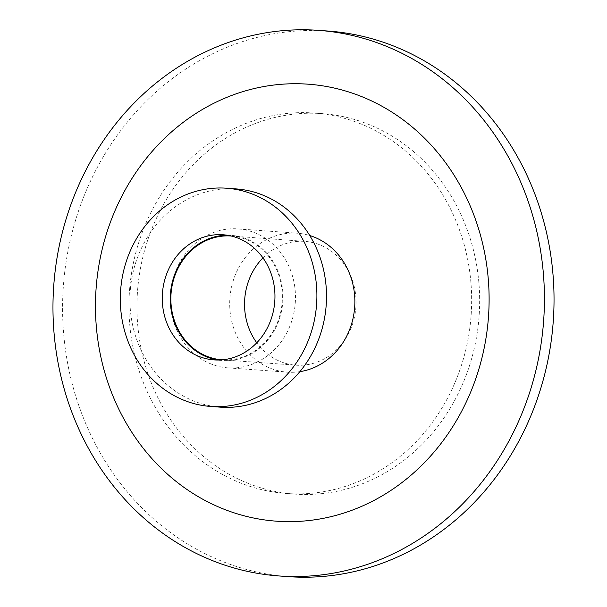 <?xml version="1.0" encoding="UTF-8"?>
<svg xmlns="http://www.w3.org/2000/svg" width="607" height="607" viewBox="0 0 607 607"><rect width="100%" height="100%" fill="white"/><g stroke="black" fill="none" stroke-linecap="round" stroke-linejoin="round"><path stroke-width="0.46" stroke-dasharray="3.04 2.28" d="M220.295 407.153A109.404 98.228 94.2 0 1 194.286 401.235A109.404 98.228 94.2 0 1 132.227 276.2A109.404 98.228 94.2 0 1 236.146 188.914M211.289 364.079A69.653 62.536 94.2 0 1 171.781 284.471A69.653 62.536 94.2 0 1 237.944 228.9A69.653 62.536 94.2 0 1 254.5 232.663A69.653 62.536 94.2 0 1 294.016 312.271A69.653 62.536 94.2 0 1 227.853 367.842A69.653 62.536 94.2 0 1 211.289 364.079M299.85 371.659A69.653 62.536 94.2 0 1 287.24 372.159A69.653 62.536 94.2 0 1 270.684 368.396A69.653 62.536 94.2 0 1 231.168 288.788A69.653 62.536 94.2 0 1 297.331 233.209A69.653 62.536 94.2 0 1 309.737 235.531M288.492 576.65A273.522 245.569 94.2 0 1 223.475 561.862A273.522 245.569 94.2 0 1 68.318 249.272A273.522 245.569 94.2 0 1 328.121 31.048M249.151 483.771A190.735 171.242 94.2 0 1 140.953 265.79A190.735 171.242 94.2 0 1 322.12 113.615A190.735 171.242 94.2 0 1 367.463 123.927A190.735 171.242 94.2 0 1 475.653 341.908A190.735 171.242 94.2 0 1 294.486 494.083A190.735 171.242 94.2 0 1 249.151 483.771M359.45 123.342A190.735 171.242 94.2 0 1 467.648 341.324A190.735 171.242 94.2 0 1 286.481 493.499A190.735 171.242 94.2 0 1 241.138 483.187A190.735 171.242 94.2 0 1 132.948 265.206A190.735 171.242 94.2 0 1 314.115 113.031A190.735 171.242 94.2 0 1 359.45 123.342M262.937 257.861A62.073 55.73 94.2 0 1 304.79 241.358A62.073 55.73 94.2 0 1 319.548 244.712A62.073 55.73 94.2 0 1 354.754 315.655A62.073 55.73 94.2 0 1 295.799 365.171A62.073 55.73 94.2 0 1 281.049 361.818A62.073 55.73 94.2 0 1 256.769 342.796M231.206 236.017A62.073 55.73 94.2 0 1 245.865 239.363A62.073 55.73 94.2 0 1 281.087 310.245A62.073 55.73 94.2 0 1 222.215 359.83M227.147 235.22A62.726 56.314 94.2 0 1 231.161 235.357A62.726 56.314 94.2 0 1 246.07 238.741A62.726 56.314 94.2 0 1 281.656 310.435A62.726 56.314 94.2 0 1 222.071 360.475A62.726 56.314 94.2 0 1 218.08 360.027M227.853 367.842L287.24 372.159M237.944 228.9L297.331 233.209M286.481 493.499L294.486 494.083M314.115 113.031L322.12 113.615M222.116 359.822L295.799 365.171M231.115 236.009L304.79 241.358M214.066 359.898L222.071 360.475M223.148 234.772L231.161 235.357"/><path stroke-width="0.91" d="M226.532 188.216L236.146 188.914A109.404 98.228 94.2 0 1 262.148 194.824A109.404 98.228 94.2 0 1 324.214 319.866A109.404 98.228 94.2 0 1 220.295 407.153L210.682 406.455A109.404 98.228 94.2 0 1 184.672 400.537A109.404 98.228 94.2 0 1 122.614 275.502A109.404 98.228 94.2 0 1 226.532 188.216A109.404 98.228 94.2 0 1 252.542 194.126A109.404 98.228 94.2 0 1 314.601 319.168A109.404 98.228 94.2 0 1 210.682 406.455M309.737 235.531A69.653 62.536 94.2 0 1 313.895 236.98A69.653 62.536 94.2 0 1 354.45 309.638A69.653 62.536 94.2 0 1 299.85 371.659M224.34 509.341A219.074 196.691 94.2 0 1 107.568 230.311A219.074 196.691 94.2 0 1 360.232 96.027A219.074 196.691 94.2 0 1 477.003 375.065A219.074 196.691 94.2 0 1 224.34 509.341M213.861 561.164A273.522 245.569 94.2 0 1 58.712 248.574A273.522 245.569 94.2 0 1 318.508 30.35A273.522 245.569 94.2 0 1 383.525 45.138A273.522 245.569 94.2 0 1 538.682 357.728A273.522 245.569 94.2 0 1 278.879 575.952A273.522 245.569 94.2 0 1 213.861 561.164M318.508 30.35L328.121 31.048A273.522 245.569 94.2 0 1 393.139 45.836A273.522 245.569 94.2 0 1 548.288 358.426A273.522 245.569 94.2 0 1 288.492 576.65L278.879 575.952M256.769 342.796A62.073 55.73 94.2 0 1 262.937 257.861M222.215 359.83A62.073 55.73 94.2 0 1 222.116 359.822A62.073 55.73 94.2 0 1 207.366 356.468A62.073 55.73 94.2 0 1 172.153 285.533A62.073 55.73 94.2 0 1 231.115 236.009A62.073 55.73 94.2 0 1 231.206 236.017M218.08 360.027A62.726 56.314 94.2 0 1 207.162 357.091A62.726 56.314 94.2 0 1 171.182 287.597A62.726 56.314 94.2 0 1 227.147 235.22M238.065 238.164A62.726 56.314 94.2 0 1 273.643 309.851A62.726 56.314 94.2 0 1 214.066 359.898A62.726 56.314 94.2 0 1 199.157 356.506A62.726 56.314 94.2 0 1 163.571 284.82A62.726 56.314 94.2 0 1 223.148 234.772A62.726 56.314 94.2 0 1 238.065 238.164"/></g></svg>
